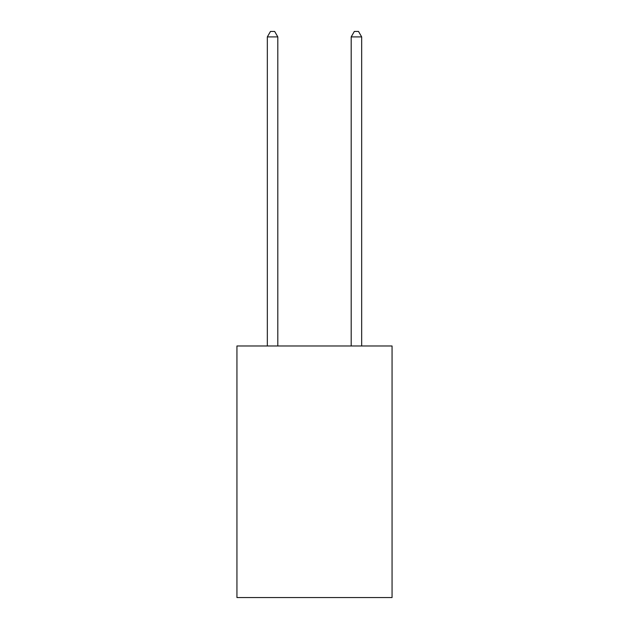 <?xml version="1.0" encoding="UTF-8"?>
<svg xmlns="http://www.w3.org/2000/svg" width="629" height="629" viewBox="0 0 629 629"><rect width="100%" height="100%" fill="white"/><g stroke="black" fill="none" stroke-linecap="round" stroke-linejoin="round"><path stroke-width="0.94" d="M392.064 345.989L392.064 597.55L236.936 597.55L236.936 345.989L392.064 345.989M277.814 345.989L277.814 36.899L267.333 36.899L267.333 345.989M267.333 36.899L270.478 31.45L274.669 31.45L277.814 36.899M361.667 345.989L361.667 36.899L351.186 36.899L351.186 345.989M351.186 36.899L354.331 31.45L358.522 31.45L361.667 36.899"/></g></svg>
